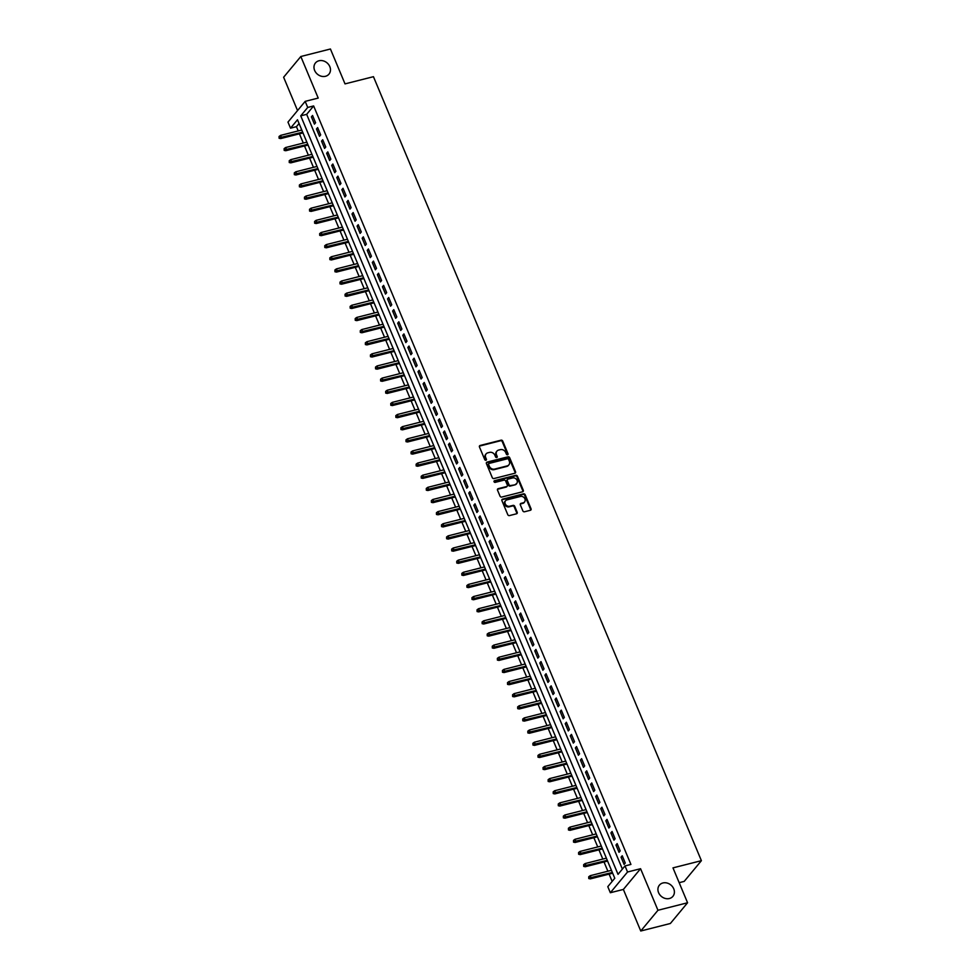 <?xml version="1.0" encoding="UTF-8"?>
<svg xmlns="http://www.w3.org/2000/svg" width="980" height="980" viewBox="0 0 980 980"><rect width="100%" height="100%" fill="white"/><g stroke="black" fill="none" stroke-linecap="round" stroke-linejoin="round"><path stroke-width="1.47" d="M507.542 454.769A0.943 0.796 39.7 0 0 508.008 453.74L502.716 441.074A1.348 1.139 39.7 0 0 501.05 440.179L480.127 445.484A1.348 1.139 39.7 0 0 479.465 446.978L484.757 459.632A0.943 0.796 39.7 0 0 486.386 459.216L485.7 457.574A4.3 3.651 39.7 0 1 486.105 453.887A4.3 3.651 39.7 0 1 487.82 452.821L489.571 452.38A4.3 3.651 39.7 0 1 494.888 455.247L495.574 456.888A0.943 0.796 39.7 0 0 497.203 456.472L496.517 454.843A4.3 3.651 39.7 0 1 496.921 451.143A4.3 3.651 39.7 0 1 498.636 450.077L500.376 449.636A4.3 3.651 39.7 0 1 505.692 452.515L506.378 454.144A0.943 0.796 39.7 0 0 507.542 454.769M507.603 454.757A0.943 0.796 39.7 0 0 507.542 454.291L502.25 441.637A1.348 1.139 39.7 0 0 500.584 440.743L479.661 446.047A1.348 1.139 39.7 0 0 479.416 446.145M485.982 460.233A0.943 0.796 39.7 0 0 485.921 459.779L485.7 457.574M496.799 457.501A0.943 0.796 39.7 0 0 496.738 457.035L496.517 454.843M662.909 882.968A8.771 7.423 39.7 0 0 659.418 885.136A8.771 7.423 39.7 0 0 659.761 894.716A8.771 7.423 39.7 0 0 669.414 898.513A8.771 7.423 39.7 0 0 672.905 896.333A8.771 7.423 39.7 0 0 672.562 886.765A8.771 7.423 39.7 0 0 662.909 882.968M318.978 60.76A8.771 7.423 39.7 0 0 315.474 62.928A8.771 7.423 39.7 0 0 315.817 72.496A8.771 7.423 39.7 0 0 325.47 76.293A8.771 7.423 39.7 0 0 328.974 74.125A8.771 7.423 39.7 0 0 328.631 64.558A8.771 7.423 39.7 0 0 318.978 60.76M522.842 510.874A1.348 1.139 39.7 0 0 524.508 511.768L530.376 510.286A1.348 1.139 39.7 0 0 531.05 508.804L525.17 494.741A1.348 1.139 39.7 0 0 523.504 493.846L502.581 499.151A1.348 1.139 39.7 0 0 501.907 500.633L507.787 514.696A1.348 1.139 39.7 0 0 509.453 515.59L516.546 513.79A1.348 1.139 39.7 0 0 517.207 512.307L514.696 506.293A1.348 1.139 39.7 0 0 513.03 505.398L509.514 506.28A3.602 3.05 39.7 0 1 506.844 499.91L520.625 496.419A3.602 3.05 39.7 0 1 523.296 502.789L520.993 503.377A1.348 1.139 39.7 0 0 520.331 504.859L522.842 510.874M624.995 865.94L627.543 872.004L610.344 892.731L607.796 886.667L614.779 878.264L297.491 119.768L290.521 128.172L287.973 122.108L305.172 101.369L307.72 107.445L300.738 115.848L618.025 874.344L624.995 865.94L630.924 864.433L313.637 105.938L307.72 107.445M305.172 101.369L318.206 98.074L300.823 56.509L330.432 49L345.021 83.888L373.454 76.685L701.398 860.673L672.978 867.876L687.568 902.764L657.96 910.273L640.565 868.709L627.543 872.004M514.88 473.242A1.348 1.139 39.7 0 0 515.541 471.748L509.661 457.697A1.348 1.139 39.7 0 0 508.008 456.803L487.072 462.107A1.348 1.139 39.7 0 0 486.411 463.589L492.291 477.652A1.348 1.139 39.7 0 0 493.957 478.546L514.88 473.242M517.416 476.219L523.296 490.27A1.348 1.139 39.7 0 1 522.634 491.764L501.699 497.068A1.348 1.139 39.7 0 1 500.045 496.174L497.522 490.159A1.348 1.139 39.7 0 1 498.195 488.665L506.672 486.521A1.348 1.139 39.7 0 0 507.346 485.027L505.668 481.045A1.348 1.139 39.7 0 0 504.014 480.139L495.17 482.38A0.943 0.796 39.7 0 1 494.471 480.715L515.75 475.325A1.348 1.139 39.7 0 1 517.416 476.219L516.95 476.782L522.83 490.833L523.296 490.27M687.568 902.764L670.369 923.491L640.761 931L657.96 910.273M300.823 56.509L283.624 77.236L297.553 110.556M315.597 122.745L312.546 115.469L311.395 116.865L314.433 124.142L315.597 122.745M320.668 134.885L317.63 127.596L316.466 129.005L319.517 136.281L320.668 134.885M325.752 147.012L322.702 139.736L321.538 141.132L324.588 148.421L325.752 147.012M330.824 159.152L327.786 151.876L326.622 153.272L329.66 160.549L330.824 159.152M335.907 171.292L332.857 164.003L331.693 165.412L334.744 172.688L335.907 171.292M340.979 183.432L337.929 176.143L336.777 177.539L339.815 184.828L340.979 183.432M346.062 195.559L343.012 188.282L341.849 189.679L344.899 196.968L346.062 195.559M351.134 207.699L348.084 200.41L346.92 201.819L349.97 209.095L351.134 207.699M356.205 219.839L353.168 212.55L352.004 213.959L355.042 221.235L356.205 219.839M361.289 231.966L358.239 224.69L357.075 226.086L360.126 233.375L361.289 231.966M366.361 244.106L363.323 236.829L362.159 238.226L365.197 245.502L366.361 244.106M371.445 256.246L368.394 248.957L367.231 250.366L370.281 257.642L371.445 256.246M376.516 268.373L373.466 261.096L372.314 262.493L375.352 269.782L376.516 268.373M381.588 280.513L378.55 273.236L377.386 274.633L380.436 281.909L381.588 280.513M386.671 292.653L383.621 285.364L382.457 286.773L385.507 294.049L386.671 292.653M391.743 304.78L388.705 297.504L387.541 298.9L390.579 306.189L391.743 304.78M396.827 316.92L393.776 309.643L392.613 311.04L395.663 318.316L396.827 316.92M401.898 329.06L398.848 321.771L397.696 323.18L400.734 330.456L401.898 329.06M406.982 341.187L403.932 333.911L402.768 335.307L405.818 342.596L406.982 341.187M412.053 353.327L409.003 346.05L407.839 347.447L410.89 354.736L412.053 353.327M417.125 365.466L414.087 358.178L412.923 359.587L415.961 366.863L417.125 365.466M422.209 377.606L419.158 370.318L417.995 371.714L421.045 379.003L422.209 377.606M427.28 389.734L424.242 382.457L423.078 383.854L426.116 391.143L427.28 389.734M432.364 401.874L429.314 394.597L428.15 395.994L431.2 403.27L432.364 401.874M437.435 414.013L434.385 406.725L433.221 408.133L436.272 415.41L437.435 414.013M442.507 426.141L439.469 418.864L438.305 420.261L441.355 427.55L442.507 426.141M447.591 438.281L444.54 431.004L443.377 432.401L446.427 439.677L447.591 438.281M452.662 450.42L449.624 443.132L448.46 444.54L451.498 451.817L452.662 450.42M457.746 462.548L454.696 455.271L453.532 456.668L456.582 463.957L457.746 462.548M462.817 474.688L459.767 467.411L458.616 468.808L461.654 476.084L462.817 474.688M467.889 486.827L464.851 479.538L463.687 480.947L466.737 488.224L467.889 486.827M472.973 498.955L469.922 491.678L468.759 493.075L471.809 500.363L472.973 498.955M478.044 511.095L475.006 503.818L473.842 505.215L476.88 512.491L478.044 511.095M483.128 523.234L480.077 515.946L478.914 517.354L481.964 524.631L483.128 523.234M488.199 535.374L485.149 528.085L483.998 529.482L487.036 536.771L488.199 535.374M493.283 547.502L490.233 540.225L489.069 541.621L492.119 548.91L493.283 547.502M498.355 559.641L495.304 552.352L494.141 553.761L497.191 561.038L498.355 559.641M503.426 571.781L500.388 564.492L499.224 565.901L502.274 573.178L503.426 571.781M508.51 583.909L505.46 576.632L504.296 578.029L507.346 585.317L508.51 583.909M513.581 596.048L510.543 588.772L509.38 590.168L512.418 597.445L513.581 596.048M518.665 608.188L515.615 600.899L514.451 602.308L517.501 609.585L518.665 608.188M523.737 620.316L520.686 613.039L519.535 614.436L522.573 621.724L523.737 620.316M528.808 632.455L525.77 625.179L524.606 626.575L527.657 633.852L528.808 632.455M533.892 644.595L530.841 637.306L529.678 638.715L532.728 645.992L533.892 644.595M538.963 656.723L535.925 649.446L534.762 650.842L537.799 658.131L538.963 656.723M544.047 668.862L540.997 661.586L539.833 662.982L542.883 670.259L544.047 668.862M549.119 681.002L546.068 673.713L544.917 675.122L547.955 682.399L549.119 681.002M554.202 693.13L551.152 685.853L549.988 687.25L553.038 694.538L554.202 693.13M559.274 705.269L556.224 697.993L555.06 699.389L558.11 706.666L559.274 705.269M564.345 717.409L561.307 710.12L560.144 711.529L563.182 718.806L564.345 717.409M569.429 729.549L566.379 722.26L565.215 723.657L568.265 730.945L569.429 729.549M574.501 741.676L571.463 734.4L570.299 735.796L573.337 743.085L574.501 741.676M579.584 753.816L576.534 746.539L575.37 747.936L578.421 755.213L579.584 753.816M584.656 765.956L581.606 758.667L580.442 760.076L583.492 767.352L584.656 765.956M589.727 778.083L586.689 770.807L585.526 772.203L588.576 779.492L589.727 778.083M594.811 790.223L591.761 782.947L590.597 784.343L593.647 791.62L594.811 790.223M599.883 802.363L596.845 795.074L595.681 796.483L598.719 803.759L599.883 802.363M604.966 814.49L601.916 807.214L600.752 808.61L603.803 815.899L604.966 814.49M610.038 826.63L606.988 819.354L605.836 820.75L608.874 828.027L610.038 826.63M615.109 838.77L612.071 831.481L610.908 832.89L613.958 840.166L615.109 838.77M620.193 850.897L617.143 843.621L615.979 845.017L619.029 852.306L620.193 850.897M313.637 105.938L306.667 114.342L622.386 869.089M621.063 857.157L624.101 864.433L625.265 863.037L622.226 855.761L621.063 857.157L622.643 856.753M299.059 123.517L296.438 126.677L298.214 130.916M299.427 133.831L303.298 143.056M304.511 145.959L308.369 155.195M309.582 158.099L313.441 167.323M314.666 170.238L318.524 179.463M319.737 182.366L323.596 191.602M324.809 194.506L328.68 203.742M329.893 206.645L333.751 215.87M334.964 218.773L338.823 228.009M340.048 230.913L343.907 240.149M345.119 243.052L348.978 252.277M350.191 255.18L354.062 264.416M355.274 267.32L359.133 276.556M360.346 279.459L364.205 288.684M365.43 291.587L369.288 300.823M370.501 303.727L374.36 312.963M375.573 315.866L379.444 325.091M380.657 328.006L384.515 337.23M385.728 340.134L389.599 349.37M390.812 352.273L394.671 361.51M395.883 364.413L399.742 373.637M400.967 376.541L404.826 385.777M406.038 388.68L409.897 397.917M411.11 400.82L414.981 410.044M416.194 412.948L420.053 422.184M421.265 425.087L425.124 434.324M426.349 437.227L430.208 446.451M431.421 449.355L435.279 458.591M436.492 461.494L440.363 470.731M441.576 473.634L445.435 482.858M446.647 485.774L450.518 494.998M451.731 497.901L455.59 507.138M456.803 510.041L460.661 519.265M461.886 522.181L465.745 531.405M466.958 534.308L470.817 543.545M472.029 546.448L475.9 555.685M477.113 558.588L480.972 567.812M482.185 570.715L486.043 579.952M487.268 582.855L491.127 592.091M492.34 594.995L496.199 604.219M497.411 607.122L501.282 616.359M502.495 619.262L506.354 628.499M507.567 631.402L511.425 640.626M512.65 643.529L516.509 652.766M517.722 655.669L521.581 664.905M522.806 667.809L526.664 677.033M527.877 679.948L531.736 689.173M532.949 692.076L536.82 701.312M538.032 704.216L541.891 713.452M543.104 716.356L546.963 725.58M548.188 728.483L552.046 737.72M553.259 740.623L557.118 749.859M558.331 752.763L562.202 761.987M563.414 764.89L567.273 774.127M568.486 777.03L572.345 786.266M573.57 789.17L577.428 798.394M578.641 801.297L582.5 810.534M583.713 813.437L587.584 822.673M588.796 825.577L592.655 834.801M593.868 837.704L597.739 846.941M598.952 849.844L602.81 859.08M604.023 861.984L607.882 871.208M609.107 874.123L612.157 881.424M679.164 882.674L684.199 881.4L701.398 860.673M640.565 868.709L623.366 889.436L640.761 931M623.366 889.436L610.344 892.731M296.438 126.677L290.521 128.172M306.667 114.342L300.738 115.848M311.395 116.865L312.975 116.461M316.466 129.005L318.047 128.601M321.538 141.132L323.118 140.74M326.622 153.272L328.202 152.868M331.693 165.412L333.274 165.007M336.777 177.539L338.357 177.147M341.849 189.679L343.429 189.275M346.92 201.819L348.5 201.415M352.004 213.959L353.584 213.554M357.075 226.086L358.656 225.694M362.159 238.226L363.739 237.822M367.231 250.366L368.811 249.961M372.314 262.493L373.895 262.101M377.386 274.633L378.966 274.229M382.457 286.773L384.038 286.368M387.541 298.9L389.121 298.508M392.613 311.04L394.193 310.636M397.696 323.18L399.276 322.775M402.768 335.307L404.348 334.915M407.839 347.447L409.42 347.043M412.923 359.587L414.503 359.182M417.995 371.714L419.575 371.322M423.078 383.854L424.659 383.45M428.15 395.994L429.73 395.589M433.221 408.133L434.802 407.729M438.305 420.261L439.885 419.869M443.377 432.401L444.957 431.996M448.46 444.54L450.041 444.136M453.532 456.668L455.112 456.276M458.616 468.808L460.196 468.403M463.687 480.947L465.267 480.543M468.759 493.075L470.339 492.683M473.842 505.215L475.423 504.81M478.914 517.354L480.494 516.95M483.998 529.482L485.578 529.09M489.069 541.621L490.649 541.217M494.141 553.761L495.721 553.357M499.224 565.901L500.805 565.497M504.296 578.029L505.876 577.624M509.38 590.168L510.96 589.764M514.451 602.308L516.031 601.904M519.535 614.436L521.115 614.043M524.606 626.575L526.187 626.171M529.678 638.715L531.258 638.311M534.762 650.842L536.342 650.451M539.833 662.982L541.413 662.578M544.917 675.122L546.497 674.718M549.988 687.25L551.569 686.858M555.06 699.389L556.64 698.985M560.144 711.529L561.724 711.125M565.215 723.657L566.795 723.264M570.299 735.796L571.879 735.392M575.37 747.936L576.951 747.532M580.442 760.076L582.034 759.672M585.526 772.203L587.106 771.811M590.597 784.343L592.177 783.939M595.681 796.483L597.261 796.079M600.752 808.61L602.332 808.218M605.836 820.75L607.416 820.346M610.908 832.89L612.488 832.486M615.979 845.017L617.559 844.625M496.701 451.437A4.3 3.651 39.7 0 0 496.456 451.707A4.3 3.651 39.7 0 0 496.052 455.394M485.896 454.181A4.3 3.651 39.7 0 0 485.639 454.451A4.3 3.651 39.7 0 0 485.235 458.138M515.137 473.144A1.348 1.139 39.7 0 0 515.076 472.311L509.196 458.26A1.348 1.139 39.7 0 0 507.542 457.354L486.607 462.658A1.348 1.139 39.7 0 0 486.362 462.756M508.583 459.424A0.943 0.796 39.7 0 0 507.42 458.787L489.057 463.442A0.943 0.796 39.7 0 0 488.591 464.483L489.314 466.211A4.3 3.651 39.7 0 0 494.63 469.089L507.187 465.904A4.3 3.651 39.7 0 0 508.902 464.839A4.3 3.651 39.7 0 0 509.306 461.151L508.583 459.424M488.53 464.03A0.943 0.796 39.7 0 0 488.126 465.047L488.591 464.483M508.657 465.108A4.3 3.651 39.7 0 1 508.436 465.402A4.3 3.651 39.7 0 1 506.721 466.455L494.165 469.641A4.3 3.651 39.7 0 1 488.849 466.774L488.126 465.047M522.879 491.666A1.348 1.139 39.7 0 0 522.83 490.833M506.93 486.423A1.348 1.139 39.7 0 1 506.207 487.072L497.73 489.228A1.348 1.139 39.7 0 0 497.473 489.326M516.95 476.782A1.348 1.139 39.7 0 0 515.284 475.888L494.018 481.278A0.943 0.796 39.7 0 0 493.945 481.29M515.48 484.279A3.602 3.05 39.7 0 0 512.822 477.909L507.959 479.147A1.348 1.139 39.7 0 0 507.297 480.629L508.975 484.622A1.348 1.139 39.7 0 0 510.629 485.517L515.015 484.843A3.602 3.05 39.7 0 0 516.668 483.655M507.248 479.796A1.348 1.139 39.7 0 0 506.832 481.192L507.297 480.629M515.015 484.843L510.163 486.08A1.348 1.139 39.7 0 1 508.51 485.174L506.832 481.192M524.471 502.164A3.602 3.05 39.7 0 1 522.83 503.353L520.527 503.941A1.348 1.139 39.7 0 0 520.282 504.038M505.202 501.099A3.602 3.05 39.7 0 0 509.049 506.844L509.514 506.28M516.791 513.692A1.348 1.139 39.7 0 0 516.742 512.871L514.231 506.856A1.348 1.139 39.7 0 0 512.565 505.95L509.049 506.844M530.633 510.188A1.348 1.139 39.7 0 0 530.584 509.355L524.704 495.304A1.348 1.139 39.7 0 0 523.038 494.41L502.115 499.714A1.348 1.139 39.7 0 0 501.858 499.812M279.067 136.49L279.104 138.266L279.067 136.49L280.586 135.387L281.505 137.58L280.66 138.584L302.992 132.925M279.57 137.702L302.685 132.202M280.586 135.387L301.779 130.022M280.66 138.584L279.104 138.266M284.139 148.629L284.188 150.393L284.139 148.629L285.658 147.527L286.577 149.707L285.743 150.724L308.063 145.065M284.653 149.842L307.769 144.342M285.658 147.527L306.85 142.149M285.743 150.724L284.188 150.393M289.223 160.757L289.259 162.533L289.223 160.757L290.742 159.667L291.648 161.847L290.815 162.852L313.147 157.192M289.725 161.97L312.841 156.469M290.742 159.667L311.934 154.289M290.815 162.852L289.259 162.533M294.294 172.897L294.331 174.673L294.294 172.897L295.813 171.794L296.732 173.987L295.899 174.991L318.218 169.332M294.796 174.109L317.924 168.609M295.813 171.794L317.005 166.429M295.899 174.991L294.331 174.673M299.365 185.036L299.415 186.812L299.365 185.036L300.897 183.934L301.803 186.114L300.97 187.131L323.302 181.471M299.88 186.249L322.996 180.749M300.897 183.934L322.077 178.568M300.97 187.131L299.415 186.812M304.449 197.164L304.486 198.94L304.449 197.164L305.968 196.074L306.887 198.254L306.042 199.258L328.374 193.599M304.952 198.389L328.067 192.889M305.968 196.074L327.161 190.696M306.042 199.258L304.486 198.94M309.521 209.304L309.57 211.08L309.521 209.304L311.04 208.201L311.959 210.394L311.125 211.398L333.445 205.739M310.035 210.516L333.151 205.016M311.04 208.201L332.232 202.836M311.125 211.398L309.57 211.08M314.605 221.443L314.641 223.22L314.605 221.443L316.124 220.341L317.03 222.521L316.197 223.538L338.529 217.879M315.107 222.656L338.223 217.156M316.124 220.341L337.316 214.975M316.197 223.538L314.641 223.22M319.676 233.583L319.713 235.347L319.676 233.583L321.195 232.481L322.114 234.661L321.281 235.666L343.6 230.006M320.178 234.796L343.306 229.296M321.195 232.481L342.388 227.103M321.281 235.666L319.713 235.347M324.748 245.711L324.796 247.487L324.748 245.711L326.279 244.608L327.185 246.801L326.352 247.805L348.684 242.146M325.262 246.923L348.378 241.423M326.279 244.608L347.459 239.243M326.352 247.805L324.796 247.487M329.831 257.85L329.868 259.627L329.831 257.85L331.35 256.748L332.269 258.928L331.424 259.945L353.755 254.286M330.334 259.063L353.449 253.563M331.35 256.748L352.543 251.382M331.424 259.945L329.868 259.627M334.903 269.99L334.952 271.754L334.903 269.99L336.434 268.888L337.341 271.068L336.507 272.072L358.827 266.413M335.417 271.203L358.533 265.703M336.434 268.888L357.614 263.51M336.507 272.072L334.952 271.754M339.987 282.118L340.023 283.894L339.987 282.118L341.505 281.015L342.424 283.208L341.579 284.212L363.911 278.553M340.489 283.33L363.605 277.83M341.505 281.015L362.698 275.65M341.579 284.212L340.023 283.894M345.058 294.257L345.107 296.034L345.058 294.257L346.577 293.155L347.496 295.335L346.663 296.352L368.982 290.693M345.573 295.47L368.688 289.97M346.577 293.155L367.77 287.789M346.663 296.352L345.107 296.034M350.13 306.397L350.179 308.161L350.13 306.397L351.661 305.295L352.567 307.475L351.734 308.492L374.066 302.832M350.644 307.61L373.76 302.11M351.661 305.295L372.853 299.917M351.734 308.492L350.179 308.161M355.213 318.524L355.25 320.301L355.213 318.524L356.732 317.434L357.651 319.615L356.806 320.619L379.138 314.96M355.716 319.737L378.844 314.237M356.732 317.434L377.925 312.057M356.806 320.619L355.25 320.301M360.285 330.664L360.334 332.441L360.285 330.664L361.816 329.562L362.723 331.755L361.89 332.759L384.221 327.099M360.799 331.877L383.915 326.377M361.816 329.562L382.996 324.196M361.89 332.759L360.334 332.441M365.369 342.804L365.405 344.58L365.369 342.804L366.888 341.702L367.806 343.882L366.961 344.899L389.293 339.239M365.871 344.017L388.987 338.517M366.888 341.702L388.08 336.324M366.961 344.899L365.405 344.58M370.44 354.932L370.489 356.708L370.44 354.932L371.959 353.841L372.878 356.022L372.045 357.026L394.364 351.367M370.954 356.144L394.07 350.644M371.959 353.841L393.151 348.464M372.045 357.026L370.489 356.708M375.524 367.071L375.56 368.848L375.524 367.071L377.043 365.969L377.949 368.162L377.116 369.166L399.448 363.507M376.026 368.284L399.142 362.784M377.043 365.969L398.235 360.603M377.116 369.166L375.56 368.848M380.595 379.211L380.632 380.987L380.595 379.211L382.114 378.109L383.033 380.289L382.2 381.306L404.52 375.646M381.098 380.424L404.226 374.924M382.114 378.109L403.307 372.743M382.2 381.306L380.632 380.987M385.667 391.339L385.716 393.115L385.667 391.339L387.198 390.248L388.105 392.429L387.272 393.433L409.603 387.774M386.181 392.563L409.297 387.063M387.198 390.248L408.378 384.871M387.272 393.433L385.716 393.115M390.751 403.478L390.787 405.255L390.751 403.478L392.27 402.376L393.188 404.569L392.343 405.573L414.675 399.913M391.253 404.691L414.369 399.191M392.27 402.376L413.462 397.01M392.343 405.573L390.787 405.255M395.822 415.618L395.871 417.394L395.822 415.618L397.353 414.516L398.26 416.696L397.427 417.713L419.746 412.053M396.337 416.831L419.452 411.33M397.353 414.516L418.534 409.15M397.427 417.713L395.871 417.394M400.906 427.758L400.943 429.522L400.906 427.758L402.425 426.655L403.344 428.836L402.498 429.84L424.83 424.181M401.408 428.971L424.524 423.47M402.425 426.655L423.617 421.277M402.498 429.84L400.943 429.522M405.977 439.885L406.026 441.662L405.977 439.885L407.496 438.783L408.415 440.976L407.582 441.98L429.902 436.321M406.48 441.098L429.608 435.598M407.496 438.783L428.689 433.417M407.582 441.98L406.026 441.662M411.049 452.025L411.098 453.801L411.049 452.025L412.58 450.923L413.487 453.103L412.654 454.12L434.985 448.46M411.563 453.238L434.679 447.738M412.58 450.923L433.773 445.557M412.654 454.12L411.098 453.801M416.132 464.165L416.169 465.929L416.132 464.165L417.652 463.062L418.57 465.243L417.725 466.247L440.057 460.588M416.635 465.377L439.763 459.877M417.652 463.062L438.844 457.685M417.725 466.247L416.169 465.929M421.204 476.292L421.253 478.069L421.204 476.292L422.735 475.19L423.642 477.382L422.809 478.387L445.141 472.728M421.719 477.505L444.834 472.005M422.735 475.19L443.916 469.824M422.809 478.387L421.253 478.069M426.288 488.432L426.325 490.208L426.288 488.432L427.807 487.33L428.726 489.522L427.88 490.527L450.212 484.867M426.79 489.645L449.906 484.145M427.807 487.33L448.999 481.964M427.88 490.527L426.325 490.208M431.359 500.572L431.408 502.336L431.359 500.572L432.878 499.469L433.797 501.65L432.964 502.666L455.284 497.007M431.874 501.785L454.99 496.284M432.878 499.469L454.071 494.091M432.964 502.666L431.408 502.336M436.443 512.699L436.48 514.476L436.443 512.699L437.962 511.609L438.869 513.79L438.036 514.794L460.367 509.135M436.945 513.912L460.061 508.412M437.962 511.609L459.155 506.231M438.036 514.794L436.48 514.476M441.515 524.839L441.551 526.615L441.515 524.839L443.034 523.737L443.952 525.929L443.119 526.934L465.439 521.274M442.017 526.052L465.145 520.552M443.034 523.737L464.226 518.371M443.119 526.934L441.551 526.615M446.586 536.979L446.635 538.755L446.586 536.979L448.117 535.876L449.024 538.057L448.191 539.074L470.523 533.414M447.101 538.192L470.216 532.691M448.117 535.876L469.298 530.499M448.191 539.074L446.635 538.755M451.67 549.106L451.707 550.883L451.67 549.106L453.189 548.016L454.108 550.197L453.262 551.201L475.594 545.542M452.172 550.319L475.288 544.831M453.189 548.016L474.381 542.638M453.262 551.201L451.707 550.883M456.741 561.246L456.79 563.022L456.741 561.246L458.26 560.144L459.179 562.336L458.346 563.341L480.666 557.681M457.256 562.459L480.372 556.959M458.26 560.144L479.453 554.778M458.346 563.341L456.79 563.022M461.825 573.386L461.862 575.162L461.825 573.386L463.344 572.283L464.251 574.464L463.418 575.481L485.749 569.821M462.327 574.599L485.443 569.098M463.344 572.283L484.537 566.918M463.418 575.481L461.862 575.162M466.897 585.513L466.933 587.29L466.897 585.513L468.416 584.423L469.334 586.604L468.501 587.608L490.821 581.949M467.399 586.738L490.527 581.238M468.416 584.423L489.608 579.045M468.501 587.608L466.933 587.29M471.968 597.653L472.017 599.429L471.968 597.653L473.499 596.551L474.406 598.743L473.573 599.748L495.905 594.088M472.483 598.866L495.598 593.365M473.499 596.551L494.68 591.185M473.573 599.748L472.017 599.429M477.052 609.793L477.089 611.569L477.052 609.793L478.571 608.69L479.49 610.871L478.644 611.888L500.976 606.228M477.554 611.005L500.67 605.505M478.571 608.69L499.763 603.325M478.644 611.888L477.089 611.569M482.123 621.933L482.172 623.697L482.123 621.933L483.655 620.83L484.561 623.01L483.728 624.015L506.048 618.356M482.638 623.145L505.754 617.645M483.655 620.83L504.835 615.452M483.728 624.015L482.172 623.697M487.207 634.06L487.244 635.836L487.207 634.06L488.726 632.958L489.645 635.15L488.8 636.155L511.131 630.495M487.709 635.273L510.825 629.773M488.726 632.958L509.919 627.592M488.8 636.155L487.244 635.836M492.279 646.2L492.327 647.976L492.279 646.2L493.798 645.097L494.716 647.278L493.883 648.295L516.203 642.635M492.793 647.413L515.909 641.912M493.798 645.097L514.99 639.732M493.883 648.295L492.327 647.976M497.35 658.34L497.399 660.104L497.35 658.34L498.881 657.237L499.788 659.418L498.955 660.422L521.287 654.763M497.865 659.552L520.98 654.052M498.881 657.237L520.074 651.859M498.955 660.422L497.399 660.104M502.434 670.467L502.471 672.243L502.434 670.467L503.953 669.377L504.872 671.557L504.026 672.562L526.358 666.902M502.936 671.68L526.064 666.18M503.953 669.377L525.145 663.999M504.026 672.562L502.471 672.243M507.505 682.607L507.554 684.383L507.505 682.607L509.037 681.504L509.943 683.697L509.11 684.702L531.442 679.042M508.02 683.82L531.135 678.319M509.037 681.504L530.217 676.139M509.11 684.702L507.554 684.383M512.589 694.747L512.626 696.511L512.589 694.747L514.108 693.644L515.027 695.825L514.182 696.841L536.513 691.182M513.091 695.959L536.207 690.459M514.108 693.644L535.301 688.266M514.182 696.841L512.626 696.511M517.661 706.874L517.71 708.65L517.661 706.874L519.18 705.784L520.098 707.964L519.265 708.969L541.585 703.309M518.175 708.087L541.291 702.587M519.18 705.784L540.372 700.406M519.265 708.969L517.71 708.65M522.744 719.014L522.781 720.79L522.744 719.014L524.263 717.911L525.17 720.104L524.337 721.109L546.668 715.449M523.246 720.227L546.362 714.726M524.263 717.911L545.456 712.546M524.337 721.109L522.781 720.79M527.816 731.154L527.852 732.93L527.816 731.154L529.335 730.051L530.254 732.232L529.421 733.248L551.74 727.589M528.318 732.366L551.446 726.866M529.335 730.051L550.527 724.686M529.421 733.248L527.852 732.93M532.887 743.281L532.936 745.057L532.887 743.281L534.418 742.191L535.325 744.371L534.492 745.376L556.824 739.716M533.402 744.506L556.518 739.006M534.418 742.191L555.599 736.813M534.492 745.376L532.936 745.057M537.971 755.421L538.008 757.197L537.971 755.421L539.49 754.318L540.409 756.511L539.563 757.516L561.895 751.856M538.473 756.634L561.589 751.133M539.49 754.318L560.683 748.953M539.563 757.516L538.008 757.197M543.043 767.561L543.091 769.337L543.043 767.561L544.574 766.458L545.48 768.639L544.647 769.655L566.967 763.996M543.557 768.773L566.673 763.273M544.574 766.458L565.754 761.092M544.647 769.655L543.091 769.337M548.126 779.7L548.163 781.464L548.126 779.7L549.645 778.598L550.564 780.778L549.719 781.783L572.051 776.123M548.629 780.913L571.744 775.413M549.645 778.598L570.838 773.22M549.719 781.783L548.163 781.464M553.198 791.828L553.247 793.604L553.198 791.828L554.717 790.725L555.635 792.918L554.803 793.923L577.122 788.263M553.7 793.041L576.828 787.54M554.717 790.725L575.909 785.36M554.803 793.923L553.247 793.604M558.269 803.967L558.318 805.744L558.269 803.967L559.801 802.865L560.707 805.045L559.874 806.062L582.206 800.403M558.784 805.18L581.899 799.68M559.801 802.865L580.993 797.5M559.874 806.062L558.318 805.744M563.353 816.107L563.39 817.871L563.353 816.107L564.872 815.005L565.791 817.185L564.946 818.19L587.277 812.53M563.855 817.32L586.983 811.82M564.872 815.005L586.065 809.627M564.946 818.19L563.39 817.871M568.424 828.235L568.474 830.011L568.424 828.235L569.956 827.132L570.862 829.325L570.029 830.33L592.361 824.67M568.939 829.448L592.055 823.947M569.956 827.132L591.136 821.767M570.029 830.33L568.474 830.011M573.508 840.375L573.545 842.151L573.508 840.375L575.027 839.272L575.946 841.452L575.101 842.469L597.433 836.81M574.01 841.587L597.126 836.087M575.027 839.272L596.22 833.907M575.101 842.469L573.545 842.151M578.58 852.514L578.629 854.278L578.58 852.514L580.099 851.412L581.018 853.592L580.185 854.609L602.504 848.95M579.094 853.727L602.21 848.227M580.099 851.412L601.291 846.034M580.185 854.609L578.629 854.278M583.663 864.642L583.7 866.418L583.663 864.642L585.183 863.552L586.089 865.732L585.256 866.736L607.588 861.077M584.166 865.855L607.282 860.354M585.183 863.552L606.375 858.174M585.256 866.736L583.7 866.418M588.735 876.782L588.772 878.558L588.735 876.782L590.254 875.679L591.173 877.872L590.34 878.876L612.659 873.217M589.237 877.994L612.365 872.494M590.254 875.679L611.447 870.314M590.34 878.876L588.772 878.558"/></g></svg>
